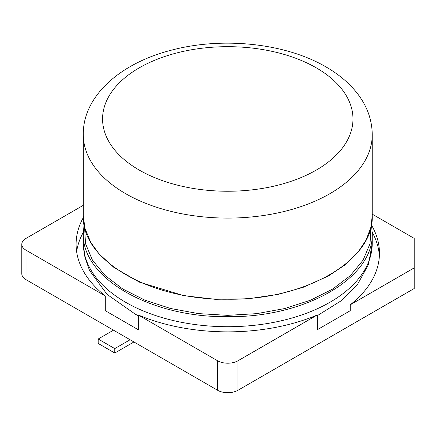 <?xml version="1.0" encoding="UTF-8"?>
<svg xmlns="http://www.w3.org/2000/svg" width="436" height="436" viewBox="0 0 436 436"><rect width="100%" height="100%" fill="white"/><g stroke="black" fill="none" stroke-linecap="round" stroke-linejoin="round"><path stroke-width="0.65" d="M371.003 226.687L370.033 243.675L363.074 260.199L350.43 275.552L332.635 289.084L310.448 300.23L284.812 308.53L256.793 313.642L227.57 315.353L198.364 313.593L170.389 308.443L144.817 300.115L122.712 288.954L105 275.432L92.427 260.112L85.511 243.637L84.551 226.693M83.325 232.317A151.684 87.576 0 0 0 76.632 251.659M83.341 217.537A151.684 87.576 0 0 0 76.093 244.285A151.684 87.576 0 0 0 105.294 295.946L105.294 310.694L138.299 329.747L138.299 314.999A151.684 87.576 0 0 0 317.255 314.999L317.255 329.747L350.261 310.694L350.261 304.797L414.2 267.878L414.2 238.388L372.24 214.163M379.375 256.085A151.684 87.576 0 0 0 372.235 232.317M371.586 225.281A151.684 87.576 180 0 1 379.462 253.136A151.684 87.576 180 0 1 350.261 304.797M26.029 279.672L26.029 250.188A14.448 8.339 180 0 1 21.8 244.285L21.8 273.775A14.448 8.339 180 0 0 26.029 279.672L217.564 390.253A14.448 8.339 180 0 0 237.991 390.253L414.2 288.518L414.2 267.878M237.991 390.253L237.991 360.763L317.255 314.999M83.314 205.318L26.029 238.388A14.448 8.339 180 0 0 21.8 244.285M26.029 250.188L105.294 295.946M138.299 314.999L217.564 360.763A14.448 8.339 180 0 0 237.991 360.763M113.496 330.172L98.176 339.017L114.772 348.604L130.097 339.753M98.176 339.017L98.176 343.443L114.772 353.024L114.772 348.604M114.772 353.024L133.928 341.966M138.299 315.719L135.498 314.307L107.114 294.425L89.522 270.451L84.889 257.104L83.314 243.304A144.463 83.401 180 0 0 227.777 326.711A144.463 83.401 180 0 0 372.24 243.304L372.24 233.255C374.224 277.939 304.677 317.888 227.581 316.656C150.453 317.74 81.336 277.781 83.314 233.255L84.099 224.529M217.564 390.253L217.564 360.763M372.24 215.629L372.24 215.809C374.224 260.499 304.677 300.448 227.581 299.216C150.453 300.295 81.336 260.336 83.314 215.809L83.314 134.691A144.463 83.401 180 0 0 227.777 218.093A144.463 83.401 180 0 0 372.24 134.691C372.099 120.053 367.248 106.455 357.694 93.904C349.65 83.456 339.066 74.458 325.937 66.899C286.169 43.496 224.278 36.722 173.719 49.584C118.608 62.991 82.546 97.588 83.314 134.691M316.307 67.853A125.197 72.283 180 0 1 260.183 188.783A125.197 72.283 180 0 1 106.842 100.253A125.197 72.283 180 0 1 316.307 67.853M83.314 243.304L83.314 233.255M372.24 243.304L368.496 264.489L357.694 284.092L341.11 300.824L317.255 315.719M371.456 224.535L372.24 233.249M372.24 134.691L372.24 215.809L370.894 227.232L366.049 240.116L358.392 251.659L344.511 265.23L328.281 276.053L303.124 287.346L278.506 294.3L248.198 298.785L215.112 299.303L183.758 295.646L139.411 282.147L113.9 267.426L99.19 254.052L90.89 242.634L84.927 228.311L83.314 215.809"/></g></svg>
